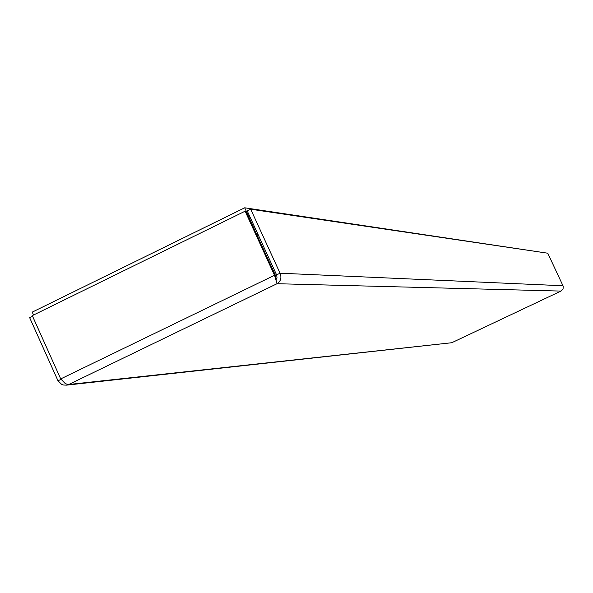 <?xml version="1.0" encoding="UTF-8"?>
<svg xmlns="http://www.w3.org/2000/svg" width="593" height="593" viewBox="0 0 593 593"><rect width="100%" height="100%" fill="white"/><g stroke="black" fill="none" stroke-linecap="round" stroke-linejoin="round"><path stroke-width="0.89" d="M256.695 234.517L244.724 207.795L32.237 312.126L33.534 315.016M258.059 234.524L256.932 234.405M244.724 207.795L544.819 252.774M275.515 277.732L275.411 275.322L246.065 211.33L245.117 211.19L274.507 275.285L277.035 283.713C280.815 281.238 281.823 277.732 280.052 273.203L250.691 209.218L547.769 253.211L563.18 286.174L563.083 288.821L561.074 291.022M561.008 291.067L451.762 342.732L560.948 291.089L277.035 283.713L68.773 384.486L451.762 342.732L66.505 385.146L68.773 384.486L67.268 384.427L64.904 383.204L60.716 378.905L32.289 315.632L245.117 211.19M275.849 279.852L277.02 277.998L276.761 275.256L247.229 210.915L250.691 209.218M276.575 274.885L280.052 273.203L563.031 285.759M32.563 316.247L29.65 317.678L58.01 380.802L61.568 384.316L63.614 385.035L66.505 385.139M61.049 379.335L58.01 380.802M275.411 275.322L274.507 275.285L60.716 378.905M276.753 282.898L275.508 277.657"/></g></svg>
